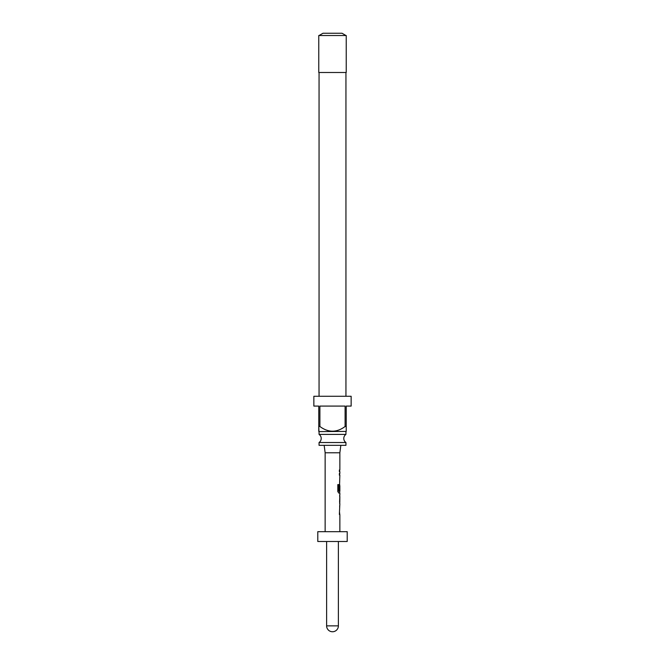 <?xml version="1.0" encoding="UTF-8"?>
<svg xmlns="http://www.w3.org/2000/svg" width="665" height="665" viewBox="0 0 665 665"><rect width="100%" height="100%" fill="white"/><g stroke="black" fill="none" stroke-linecap="round" stroke-linejoin="round"><path stroke-width="1" d="M319.059 442.524L345.941 442.524A4.904 4.904 0 0 1 345.941 434.403L319.059 434.403A4.904 4.904 0 0 1 319.059 442.524L319.059 445.334L345.941 445.334L345.941 442.524M346.232 431.402L318.959 431.593L318.768 426.498L319.898 426.498C328.327 432.74 336.731 432.74 345.102 426.498L346.232 426.498L346.232 431.402L346.232 406.082L351.145 406.082L351.145 396.274L313.855 396.274L313.855 406.082L318.768 406.082L318.768 431.402M319.898 426.498L319.898 406.082L345.102 406.082L345.102 426.498M319.059 431.593L319.059 434.403M345.941 431.593L345.941 434.403M319.059 72.493L319.059 396.274M345.941 72.493L345.941 396.274M346.232 35.519L318.768 35.519L318.768 72.493L346.232 72.493L346.232 35.519M319.059 35.519L322.982 33.25L342.018 33.25L345.941 35.519M340.837 445.334L339.857 452.782L325.143 452.782L325.143 531.676M339.857 531.676L339.857 514.477L339.366 514.477L339.857 503.771M339.765 494.918L339.765 503.771M339.857 496.572L339.798 502.117L339.857 496.572M339.857 452.782L339.857 469.98L339.366 469.98L339.366 471.626L339.857 471.626L339.857 473.497L339.366 473.497L339.366 475.143L339.857 475.143L339.366 490.471L339.857 485.674L339.857 491.227L338.818 491.111L338.818 484.594L337.82 484.594L337.82 491.518L338.759 493.056L339.857 493.056L339.857 494.918M347.213 531.676L317.787 531.676L317.787 541.485L347.213 541.485L347.213 531.676M339.591 490.471L339.782 485.783M338.643 491.111L338.643 484.594M339.591 502.008L339.782 496.68M326.615 541.485L326.615 625.865L338.385 625.865L338.385 541.485M325.143 452.782L324.163 445.334M326.615 625.865A5.885 5.885 0 0 0 332.5 631.75A5.885 5.885 0 0 0 338.385 625.865M339.665 469.98L339.665 471.626M339.665 473.497L339.665 475.143M339.665 480.687L339.665 482.341M339.665 484.303L339.665 485.674M339.665 491.227L339.665 493.056M339.665 495.018L339.665 496.572M339.665 502.117L339.665 503.671M339.665 505.633L339.665 507.287M339.665 512.831L339.665 514.477"/></g></svg>

